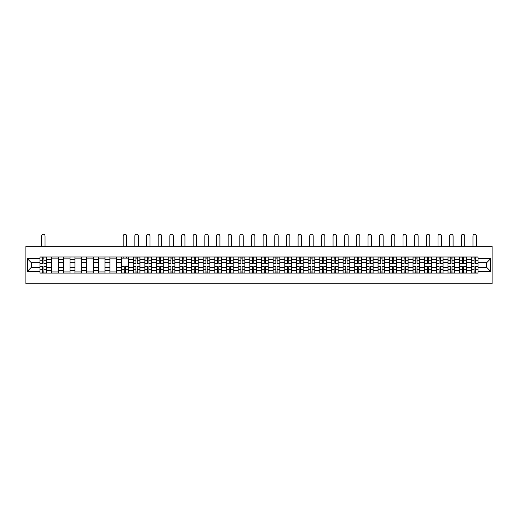 <?xml version="1.0" encoding="UTF-8"?>
<svg xmlns="http://www.w3.org/2000/svg" width="518" height="518" viewBox="0 0 518 518"><rect width="100%" height="100%" fill="white"/><g stroke="black" fill="none" stroke-linecap="round" stroke-linejoin="round"><path stroke-width="0.78" d="M25.9 283.722L492.1 283.722L492.1 246.348L25.9 246.348L25.9 283.722M51.612 273.07L51.612 259.278L46.678 259.278L46.678 273.07M46.678 259.278L46.678 256.999M51.612 259.278L51.612 256.999M58.333 256.999L58.333 273.07M63.267 273.07L63.267 256.999M69.995 256.999L69.995 273.07M74.929 273.07L74.929 256.999M81.65 256.999L81.65 273.07M86.584 273.07L86.584 256.999M93.311 256.999L93.311 273.07M98.245 273.07L98.245 256.999M104.973 256.999L104.973 273.07M109.9 273.07L109.9 256.999M116.628 256.999L116.628 273.07M121.562 273.07L121.562 256.999M128.289 256.999L128.289 273.07M133.223 273.07L133.223 256.999M139.944 256.999L139.944 273.07M144.878 273.07L144.878 256.999M151.606 256.999L151.606 273.07M156.54 273.07L156.54 256.999M163.261 256.999L163.261 273.07M168.195 273.07L168.195 256.999M174.922 256.999L174.922 273.07M179.856 273.07L179.856 256.999M186.584 256.999L186.584 273.07M191.511 273.07L191.511 256.999M198.239 256.999L198.239 273.07M203.173 273.07L203.173 256.999M209.9 256.999L209.9 273.07M214.834 273.07L214.834 256.999M221.555 256.999L221.555 273.07M226.489 273.07L226.489 256.999M233.217 256.999L233.217 273.07M238.15 273.07L238.15 256.999M244.878 256.999L244.878 273.07M249.805 273.07L249.805 256.999M256.533 256.999L256.533 273.07M261.467 273.07L261.467 256.999M268.195 256.999L268.195 273.07M273.122 273.07L273.122 256.999M279.849 256.999L279.849 273.07M284.783 273.07L284.783 256.999M291.511 256.999L291.511 273.07M296.445 273.07L296.445 256.999M303.166 256.999L303.166 273.07M308.1 273.07L308.1 256.999M314.827 256.999L314.827 273.07M319.761 273.07L319.761 256.999M326.489 256.999L326.489 273.07M331.416 273.07L331.416 256.999M338.144 256.999L338.144 273.07M343.078 273.07L343.078 256.999M349.805 256.999L349.805 273.07M354.739 273.07L354.739 256.999M361.46 256.999L361.46 273.07M366.394 273.07L366.394 256.999M373.122 256.999L373.122 273.07M378.056 273.07L378.056 256.999M384.777 256.999L384.777 273.07M389.711 273.07L389.711 256.999M396.438 256.999L396.438 273.07M401.372 273.07L401.372 256.999M408.1 256.999L408.1 273.07M413.027 273.07L413.027 256.999M419.755 256.999L419.755 273.07M424.689 273.07L424.689 256.999M431.416 256.999L431.416 273.07M436.35 273.07L436.35 256.999M443.071 256.999L443.071 273.07M448.005 273.07L448.005 256.999M454.733 256.999L454.733 273.07M459.667 273.07L459.667 256.999M466.388 256.999L466.388 273.07M471.322 273.07L471.322 256.999M471.322 267.353L466.388 267.353M459.667 267.353L454.733 267.353M448.005 267.353L443.071 267.353M436.35 267.353L431.416 267.353M424.689 267.353L419.755 267.353M413.027 267.353L408.1 267.353M401.372 267.353L396.438 267.353M389.711 267.353L384.777 267.353M378.056 267.353L373.122 267.353M366.394 267.353L361.46 267.353M354.739 267.353L349.805 267.353M343.078 267.353L338.144 267.353M331.416 267.353L326.489 267.353M319.761 267.353L314.827 267.353M308.1 267.353L303.166 267.353M296.445 267.353L291.511 267.353M284.783 267.353L279.849 267.353M273.122 267.353L268.195 267.353M261.467 267.353L256.533 267.353M249.805 267.353L244.878 267.353M238.15 267.353L233.217 267.353M226.489 267.353L221.555 267.353M214.834 267.353L209.9 267.353M203.173 267.353L198.239 267.353M191.511 267.353L186.584 267.353M179.856 267.353L174.922 267.353M168.195 267.353L163.261 267.353M156.54 267.353L151.606 267.353M144.878 267.353L139.944 267.353M133.223 267.353L128.289 267.353M121.562 267.353L116.628 267.353M109.9 267.353L104.973 267.353M98.245 267.353L93.311 267.353M86.584 267.353L81.65 267.353M74.929 267.353L69.995 267.353M63.267 267.353L58.333 267.353M51.612 267.353L46.678 267.353M471.322 262.717L466.388 262.717M459.667 262.717L454.733 262.717M448.005 262.717L443.071 262.717M436.35 262.717L431.416 262.717M424.689 262.717L419.755 262.717M413.027 262.717L408.1 262.717M401.372 262.717L396.438 262.717M389.711 262.717L384.777 262.717M378.056 262.717L373.122 262.717M366.394 262.717L361.46 262.717M354.739 262.717L349.805 262.717M343.078 262.717L338.144 262.717M331.416 262.717L326.489 262.717M319.761 262.717L314.827 262.717M308.1 262.717L303.166 262.717M296.445 262.717L291.511 262.717M284.783 262.717L279.849 262.717M273.122 262.717L268.195 262.717M261.467 262.717L256.533 262.717M249.805 262.717L244.878 262.717M238.15 262.717L233.217 262.717M226.489 262.717L221.555 262.717M214.834 262.717L209.9 262.717M203.173 262.717L198.239 262.717M191.511 262.717L186.584 262.717M179.856 262.717L174.922 262.717M168.195 262.717L163.261 262.717M156.54 262.717L151.606 262.717M144.878 262.717L139.944 262.717M133.223 262.717L128.289 262.717M121.562 262.717L116.628 262.717M109.9 262.717L104.973 262.717M98.245 262.717L93.311 262.717M86.584 262.717L81.65 262.717M74.929 262.717L69.995 262.717M63.267 262.717L58.333 262.717M51.612 262.717L46.678 262.717M31.358 267.353L39.951 267.353L39.951 262.717L31.358 262.717L31.358 267.353L27.396 271.315L27.396 258.754L39.951 258.754L39.951 262.717M478.049 262.717L478.049 267.353L486.642 267.353L486.642 262.717L478.049 262.717L478.049 256.999L39.951 256.999L39.951 258.754M478.049 258.754L490.604 258.754L490.604 271.315L478.049 271.315L478.049 267.353M39.951 267.353L39.951 273.07L478.049 273.07L478.049 271.315M39.951 271.315L27.396 271.315M43.946 271.95L42.677 271.95M42.677 258.119L43.946 258.119M58.333 271.95L51.612 271.95M51.612 258.119L58.333 258.119M69.995 271.95L63.267 271.95M63.267 258.119L69.995 258.119M81.65 271.95L74.929 271.95M74.929 258.119L81.65 258.119M93.311 271.95L86.584 271.95M86.584 258.119L93.311 258.119M104.973 271.95L98.245 271.95M98.245 258.119L104.973 258.119M116.628 271.95L109.9 271.95M109.9 258.119L116.628 258.119M125.557 271.95L124.288 271.95M121.562 258.119L128.289 258.119M137.218 271.95L135.949 271.95M135.949 258.119L137.218 258.119M148.88 271.95L147.604 271.95M147.604 258.119L148.88 258.119M160.535 271.95L159.266 271.95M159.266 258.119L160.535 258.119M172.196 271.95L170.927 271.95M170.927 258.119L172.196 258.119M183.851 271.95L182.582 271.95M182.582 258.119L183.851 258.119M195.513 271.95L194.244 271.95M194.244 258.119L195.513 258.119M207.174 271.95L205.899 271.95M205.899 258.119L207.174 258.119M218.829 271.95L217.56 271.95M217.56 258.119L218.829 258.119M230.491 271.95L229.215 271.95M229.215 258.119L230.491 258.119M242.146 271.95L240.876 271.95M240.876 258.119L242.146 258.119M253.807 271.95L252.538 271.95M252.538 258.119L253.807 258.119M265.462 271.95L264.193 271.95M264.193 258.119L265.462 258.119M277.124 271.95L275.854 271.95M275.854 258.119L277.124 258.119M288.785 271.95L287.509 271.95M287.509 258.119L288.785 258.119M300.44 271.95L299.171 271.95M299.171 258.119L300.44 258.119M312.101 271.95L310.826 271.95M310.826 258.119L312.101 258.119M323.756 271.95L322.487 271.95M322.487 258.119L323.756 258.119M335.418 271.95L334.149 271.95M334.149 258.119L335.418 258.119M347.073 271.95L345.804 271.95M345.804 258.119L347.073 258.119M358.734 271.95L357.465 271.95M357.465 258.119L358.734 258.119M370.396 271.95L369.12 271.95M369.12 258.119L370.396 258.119M382.051 271.95L380.782 271.95M380.782 258.119L382.051 258.119M393.712 271.95L392.443 271.95M392.443 258.119L393.712 258.119M405.367 271.95L404.098 271.95M404.098 258.119L405.367 258.119M417.029 271.95L415.76 271.95M415.76 258.119L417.029 258.119M428.684 271.95L427.415 271.95M427.415 258.119L428.684 258.119M440.345 271.95L439.076 271.95M439.076 258.119L440.345 258.119M452.007 271.95L450.731 271.95M450.731 258.119L452.007 258.119M463.662 271.95L462.393 271.95M462.393 258.119L463.662 258.119M475.323 271.95L474.054 271.95M474.054 258.119L475.323 258.119M27.396 258.754L31.358 262.717M486.642 267.353L490.604 271.315M486.642 262.717L490.604 258.754M45.034 246.348L45.034 236.001A1.716 1.716 0 0 0 43.311 234.278A1.716 1.716 0 0 0 41.595 236.001L41.595 246.348M43.946 263.429L43.946 257.077L46.639 257.077L46.639 263.429L43.946 263.429M42.677 258.048L43.946 258.048M42.677 257.077L39.99 257.077L39.99 263.429L42.677 263.429L42.677 257.077L43.946 257.077M42.677 266.64L42.677 272.992L39.99 272.992L39.99 266.64L42.677 266.64M43.946 272.021L42.677 272.021M43.946 272.992L46.639 272.992L46.639 266.64L43.946 266.64L43.946 272.992L42.677 272.992M138.3 246.348L138.3 236.001A1.716 1.716 0 0 0 136.584 234.278A1.716 1.716 0 0 0 134.861 236.001L134.861 246.348M137.218 263.429L137.218 257.077L139.912 257.077L139.912 263.429L137.218 263.429M135.949 258.048L137.218 258.048M135.949 257.077L133.256 257.077L133.256 263.429L135.949 263.429L135.949 257.077L137.218 257.077M149.961 246.348L149.961 236.001A1.716 1.716 0 0 0 148.245 234.278A1.716 1.716 0 0 0 146.523 236.001L146.523 246.348M148.88 263.429L148.88 257.077L151.567 257.077L151.567 263.429L148.88 263.429M147.604 258.048L148.88 258.048M147.604 257.077L144.917 257.077L144.917 263.429L147.604 263.429L147.604 257.077L148.88 257.077M161.622 246.348L161.622 236.001A1.716 1.716 0 0 0 159.9 234.278A1.716 1.716 0 0 0 158.184 236.001L158.184 246.348M160.535 263.429L160.535 257.077L163.228 257.077L163.228 263.429L160.535 263.429M159.266 258.048L160.535 258.048M159.266 257.077L156.572 257.077L156.572 263.429L159.266 263.429L159.266 257.077L160.535 257.077M173.277 246.348L173.277 236.001A1.716 1.716 0 0 0 171.562 234.278A1.716 1.716 0 0 0 169.839 236.001L169.839 246.348M172.196 263.429L172.196 257.077L174.883 257.077L174.883 263.429L172.196 263.429M170.927 258.048L172.196 258.048M170.927 257.077L168.233 257.077L168.233 263.429L170.927 263.429L170.927 257.077L172.196 257.077M184.939 246.348L184.939 236.001A1.716 1.716 0 0 0 183.217 234.278A1.716 1.716 0 0 0 181.501 236.001L181.501 246.348M183.851 263.429L183.851 257.077L186.545 257.077L186.545 263.429L183.851 263.429M182.582 258.048L183.851 258.048M182.582 257.077L179.895 257.077L179.895 263.429L182.582 263.429L182.582 257.077L183.851 257.077M196.594 246.348L196.594 236.001A1.716 1.716 0 0 0 194.878 234.278A1.716 1.716 0 0 0 193.156 236.001L193.156 246.348M195.513 263.429L195.513 257.077L198.2 257.077L198.2 263.429L195.513 263.429M194.244 258.048L195.513 258.048M194.244 257.077L191.55 257.077L191.55 263.429L194.244 263.429L194.244 257.077L195.513 257.077M208.255 246.348L208.255 236.001A1.716 1.716 0 0 0 206.533 234.278A1.716 1.716 0 0 0 204.817 236.001L204.817 246.348M207.174 263.429L207.174 257.077L209.861 257.077L209.861 263.429L207.174 263.429M205.899 258.048L207.174 258.048M205.899 257.077L203.211 257.077L203.211 263.429L205.899 263.429L205.899 257.077L207.174 257.077M219.91 246.348L219.91 236.001A1.716 1.716 0 0 0 218.195 234.278A1.716 1.716 0 0 0 216.479 236.001L216.479 246.348M218.829 263.429L218.829 257.077L221.523 257.077L221.523 263.429L218.829 263.429M217.56 258.048L218.829 258.048M217.56 257.077L214.866 257.077L214.866 263.429L217.56 263.429L217.56 257.077L218.829 257.077M231.572 246.348L231.572 236.001A1.716 1.716 0 0 0 229.856 234.278A1.716 1.716 0 0 0 228.134 236.001L228.134 246.348M230.491 263.429L230.491 257.077L233.178 257.077L233.178 263.429L230.491 263.429M229.215 258.048L230.491 258.048M229.215 257.077L226.528 257.077L226.528 263.429L229.215 263.429L229.215 257.077L230.491 257.077M126.645 246.348L126.645 236.001A1.716 1.716 0 0 0 124.922 234.278A1.716 1.716 0 0 0 123.206 236.001L123.206 246.348M124.288 266.64L124.288 272.992L121.6 272.992L121.6 266.64L124.288 266.64M125.557 272.021L124.288 272.021M125.557 272.992L128.25 272.992L128.25 266.64L125.557 266.64L125.557 272.992L124.288 272.992M126.645 256.999L126.645 258.119M123.206 256.999L123.206 258.119M135.949 266.64L135.949 272.992L133.256 272.992L133.256 266.64L135.949 266.64M137.218 272.021L135.949 272.021M137.218 272.992L139.912 272.992L139.912 266.64L137.218 266.64L137.218 272.992L135.949 272.992M147.604 266.64L147.604 272.992L144.917 272.992L144.917 266.64L147.604 266.64M148.88 272.021L147.604 272.021M148.88 272.992L151.567 272.992L151.567 266.64L148.88 266.64L148.88 272.992L147.604 272.992M159.266 266.64L159.266 272.992L156.572 272.992L156.572 266.64L159.266 266.64M160.535 272.021L159.266 272.021M160.535 272.992L163.228 272.992L163.228 266.64L160.535 266.64L160.535 272.992L159.266 272.992M170.927 266.64L170.927 272.992L168.233 272.992L168.233 266.64L170.927 266.64M172.196 272.021L170.927 272.021M172.196 272.992L174.883 272.992L174.883 266.64L172.196 266.64L172.196 272.992L170.927 272.992M182.582 266.64L182.582 272.992L179.895 272.992L179.895 266.64L182.582 266.64M183.851 272.021L182.582 272.021M183.851 272.992L186.545 272.992L186.545 266.64L183.851 266.64L183.851 272.992L182.582 272.992M194.244 266.64L194.244 272.992L191.55 272.992L191.55 266.64L194.244 266.64M195.513 272.021L194.244 272.021M195.513 272.992L198.2 272.992L198.2 266.64L195.513 266.64L195.513 272.992L194.244 272.992M205.899 266.64L205.899 272.992L203.211 272.992L203.211 266.64L205.899 266.64M207.174 272.021L205.899 272.021M207.174 272.992L209.861 272.992L209.861 266.64L207.174 266.64L207.174 272.992L205.899 272.992M217.56 266.64L217.56 272.992L214.866 272.992L214.866 266.64L217.56 266.64M218.829 272.021L217.56 272.021M218.829 272.992L221.523 272.992L221.523 266.64L218.829 266.64L218.829 272.992L217.56 272.992M229.215 266.64L229.215 272.992L226.528 272.992L226.528 266.64L229.215 266.64M230.491 272.021L229.215 272.021M230.491 272.992L233.178 272.992L233.178 266.64L230.491 266.64L230.491 272.992L229.215 272.992M243.233 246.348L243.233 236.001A1.716 1.716 0 0 0 241.511 234.278A1.716 1.716 0 0 0 239.795 236.001L239.795 246.348M242.146 263.429L242.146 257.077L244.839 257.077L244.839 263.429L242.146 263.429M240.876 258.048L242.146 258.048M240.876 257.077L238.189 257.077L238.189 263.429L240.876 263.429L240.876 257.077L242.146 257.077M240.876 266.64L240.876 272.992L238.189 272.992L238.189 266.64L240.876 266.64M242.146 272.021L240.876 272.021M242.146 272.992L244.839 272.992L244.839 266.64L242.146 266.64L242.146 272.992L240.876 272.992M254.888 246.348L254.888 236.001A1.716 1.716 0 0 0 253.172 234.278A1.716 1.716 0 0 0 251.45 236.001L251.45 246.348M253.807 263.429L253.807 257.077L256.494 257.077L256.494 263.429L253.807 263.429M252.538 258.048L253.807 258.048M252.538 257.077L249.844 257.077L249.844 263.429L252.538 263.429L252.538 257.077L253.807 257.077M266.55 246.348L266.55 236.001A1.716 1.716 0 0 0 264.827 234.278A1.716 1.716 0 0 0 263.112 236.001L263.112 246.348M265.462 263.429L265.462 257.077L268.156 257.077L268.156 263.429L265.462 263.429M264.193 258.048L265.462 258.048M264.193 257.077L261.506 257.077L261.506 263.429L264.193 263.429L264.193 257.077L265.462 257.077M278.205 246.348L278.205 236.001A1.716 1.716 0 0 0 276.489 234.278A1.716 1.716 0 0 0 274.767 236.001L274.767 246.348M277.124 263.429L277.124 257.077L279.811 257.077L279.811 263.429L277.124 263.429M275.854 258.048L277.124 258.048M275.854 257.077L273.161 257.077L273.161 263.429L275.854 263.429L275.854 257.077L277.124 257.077M289.866 246.348L289.866 236.001A1.716 1.716 0 0 0 288.144 234.278A1.716 1.716 0 0 0 286.428 236.001L286.428 246.348M288.785 263.429L288.785 257.077L291.472 257.077L291.472 263.429L288.785 263.429M287.509 258.048L288.785 258.048M287.509 257.077L284.822 257.077L284.822 263.429L287.509 263.429L287.509 257.077L288.785 257.077M301.521 246.348L301.521 236.001A1.716 1.716 0 0 0 299.805 234.278A1.716 1.716 0 0 0 298.09 236.001L298.09 246.348M300.44 263.429L300.44 257.077L303.134 257.077L303.134 263.429L300.44 263.429M299.171 258.048L300.44 258.048M299.171 257.077L296.477 257.077L296.477 263.429L299.171 263.429L299.171 257.077L300.44 257.077M313.183 246.348L313.183 236.001A1.716 1.716 0 0 0 311.467 234.278A1.716 1.716 0 0 0 309.745 236.001L309.745 246.348M312.101 263.429L312.101 257.077L314.789 257.077L314.789 263.429L312.101 263.429M310.826 258.048L312.101 258.048M310.826 257.077L308.139 257.077L308.139 263.429L310.826 263.429L310.826 257.077L312.101 257.077M324.844 246.348L324.844 236.001A1.716 1.716 0 0 0 323.122 234.278A1.716 1.716 0 0 0 321.406 236.001L321.406 246.348M323.756 263.429L323.756 257.077L326.45 257.077L326.45 263.429L323.756 263.429M322.487 258.048L323.756 258.048M322.487 257.077L319.8 257.077L319.8 263.429L322.487 263.429L322.487 257.077L323.756 257.077M336.499 246.348L336.499 236.001A1.716 1.716 0 0 0 334.783 234.278A1.716 1.716 0 0 0 333.061 236.001L333.061 246.348M335.418 263.429L335.418 257.077L338.105 257.077L338.105 263.429L335.418 263.429M334.149 258.048L335.418 258.048M334.149 257.077L331.455 257.077L331.455 263.429L334.149 263.429L334.149 257.077L335.418 257.077M348.161 246.348L348.161 236.001A1.716 1.716 0 0 0 346.438 234.278A1.716 1.716 0 0 0 344.723 236.001L344.723 246.348M347.073 263.429L347.073 257.077L349.767 257.077L349.767 263.429L347.073 263.429M345.804 258.048L347.073 258.048M345.804 257.077L343.117 257.077L343.117 263.429L345.804 263.429L345.804 257.077L347.073 257.077M359.816 246.348L359.816 236.001A1.716 1.716 0 0 0 358.1 234.278A1.716 1.716 0 0 0 356.378 236.001L356.378 246.348M358.734 263.429L358.734 257.077L361.428 257.077L361.428 263.429L358.734 263.429M357.465 258.048L358.734 258.048M357.465 257.077L354.772 257.077L354.772 263.429L357.465 263.429L357.465 257.077L358.734 257.077M371.477 246.348L371.477 236.001A1.716 1.716 0 0 0 369.755 234.278A1.716 1.716 0 0 0 368.039 236.001L368.039 246.348M370.396 263.429L370.396 257.077L373.083 257.077L373.083 263.429L370.396 263.429M369.12 258.048L370.396 258.048M369.12 257.077L366.433 257.077L366.433 263.429L369.12 263.429L369.12 257.077L370.396 257.077M383.139 246.348L383.139 236.001A1.716 1.716 0 0 0 381.416 234.278A1.716 1.716 0 0 0 379.7 236.001L379.7 246.348M382.051 263.429L382.051 257.077L384.745 257.077L384.745 263.429L382.051 263.429M380.782 258.048L382.051 258.048M380.782 257.077L378.088 257.077L378.088 263.429L380.782 263.429L380.782 257.077L382.051 257.077M394.794 246.348L394.794 236.001A1.716 1.716 0 0 0 393.078 234.278A1.716 1.716 0 0 0 391.355 236.001L391.355 246.348M393.712 263.429L393.712 257.077L396.399 257.077L396.399 263.429L393.712 263.429M392.443 258.048L393.712 258.048M392.443 257.077L389.75 257.077L389.75 263.429L392.443 263.429L392.443 257.077L393.712 257.077M406.455 246.348L406.455 236.001A1.716 1.716 0 0 0 404.733 234.278A1.716 1.716 0 0 0 403.017 236.001L403.017 246.348M405.367 263.429L405.367 257.077L408.061 257.077L408.061 263.429L405.367 263.429M404.098 258.048L405.367 258.048M404.098 257.077L401.411 257.077L401.411 263.429L404.098 263.429L404.098 257.077L405.367 257.077M418.11 246.348L418.11 236.001A1.716 1.716 0 0 0 416.394 234.278A1.716 1.716 0 0 0 414.672 236.001L414.672 246.348M417.029 263.429L417.029 257.077L419.716 257.077L419.716 263.429L417.029 263.429M415.76 258.048L417.029 258.048M415.76 257.077L413.066 257.077L413.066 263.429L415.76 263.429L415.76 257.077L417.029 257.077M429.772 246.348L429.772 236.001A1.716 1.716 0 0 0 428.049 234.278A1.716 1.716 0 0 0 426.333 236.001L426.333 246.348M428.684 263.429L428.684 257.077L431.377 257.077L431.377 263.429L428.684 263.429M427.415 258.048L428.684 258.048M427.415 257.077L424.728 257.077L424.728 263.429L427.415 263.429L427.415 257.077L428.684 257.077M441.427 246.348L441.427 236.001A1.716 1.716 0 0 0 439.711 234.278A1.716 1.716 0 0 0 437.988 236.001L437.988 246.348M440.345 263.429L440.345 257.077L443.039 257.077L443.039 263.429L440.345 263.429M439.076 258.048L440.345 258.048M439.076 257.077L436.383 257.077L436.383 263.429L439.076 263.429L439.076 257.077L440.345 257.077M453.088 246.348L453.088 236.001A1.716 1.716 0 0 0 451.372 234.278A1.716 1.716 0 0 0 449.65 236.001L449.65 246.348M452.007 263.429L452.007 257.077L454.694 257.077L454.694 263.429L452.007 263.429M450.731 258.048L452.007 258.048M450.731 257.077L448.044 257.077L448.044 263.429L450.731 263.429L450.731 257.077L452.007 257.077M464.75 246.348L464.75 236.001A1.716 1.716 0 0 0 463.027 234.278A1.716 1.716 0 0 0 461.311 236.001L461.311 246.348M463.662 263.429L463.662 257.077L466.355 257.077L466.355 263.429L463.662 263.429M462.393 258.048L463.662 258.048M462.393 257.077L459.699 257.077L459.699 263.429L462.393 263.429L462.393 257.077L463.662 257.077M252.538 266.64L252.538 272.992L249.844 272.992L249.844 266.64L252.538 266.64M253.807 272.021L252.538 272.021M253.807 272.992L256.494 272.992L256.494 266.64L253.807 266.64L253.807 272.992L252.538 272.992M264.193 266.64L264.193 272.992L261.506 272.992L261.506 266.64L264.193 266.64M265.462 272.021L264.193 272.021M265.462 272.992L268.156 272.992L268.156 266.64L265.462 266.64L265.462 272.992L264.193 272.992M275.854 266.64L275.854 272.992L273.161 272.992L273.161 266.64L275.854 266.64M277.124 272.021L275.854 272.021M277.124 272.992L279.811 272.992L279.811 266.64L277.124 266.64L277.124 272.992L275.854 272.992M287.509 266.64L287.509 272.992L284.822 272.992L284.822 266.64L287.509 266.64M288.785 272.021L287.509 272.021M288.785 272.992L291.472 272.992L291.472 266.64L288.785 266.64L288.785 272.992L287.509 272.992M299.171 266.64L299.171 272.992L296.477 272.992L296.477 266.64L299.171 266.64M300.44 272.021L299.171 272.021M300.44 272.992L303.134 272.992L303.134 266.64L300.44 266.64L300.44 272.992L299.171 272.992M310.826 266.64L310.826 272.992L308.139 272.992L308.139 266.64L310.826 266.64M312.101 272.021L310.826 272.021M312.101 272.992L314.789 272.992L314.789 266.64L312.101 266.64L312.101 272.992L310.826 272.992M322.487 266.64L322.487 272.992L319.8 272.992L319.8 266.64L322.487 266.64M323.756 272.021L322.487 272.021M323.756 272.992L326.45 272.992L326.45 266.64L323.756 266.64L323.756 272.992L322.487 272.992M334.149 266.64L334.149 272.992L331.455 272.992L331.455 266.64L334.149 266.64M335.418 272.021L334.149 272.021M335.418 272.992L338.105 272.992L338.105 266.64L335.418 266.64L335.418 272.992L334.149 272.992M345.804 266.64L345.804 272.992L343.117 272.992L343.117 266.64L345.804 266.64M347.073 272.021L345.804 272.021M347.073 272.992L349.767 272.992L349.767 266.64L347.073 266.64L347.073 272.992L345.804 272.992M357.465 266.64L357.465 272.992L354.772 272.992L354.772 266.64L357.465 266.64M358.734 272.021L357.465 272.021M358.734 272.992L361.428 272.992L361.428 266.64L358.734 266.64L358.734 272.992L357.465 272.992M369.12 266.64L369.12 272.992L366.433 272.992L366.433 266.64L369.12 266.64M370.396 272.021L369.12 272.021M370.396 272.992L373.083 272.992L373.083 266.64L370.396 266.64L370.396 272.992L369.12 272.992M380.782 266.64L380.782 272.992L378.088 272.992L378.088 266.64L380.782 266.64M382.051 272.021L380.782 272.021M382.051 272.992L384.745 272.992L384.745 266.64L382.051 266.64L382.051 272.992L380.782 272.992M392.443 266.64L392.443 272.992L389.75 272.992L389.75 266.64L392.443 266.64M393.712 272.021L392.443 272.021M393.712 272.992L396.399 272.992L396.399 266.64L393.712 266.64L393.712 272.992L392.443 272.992M404.098 266.64L404.098 272.992L401.411 272.992L401.411 266.64L404.098 266.64M405.367 272.021L404.098 272.021M405.367 272.992L408.061 272.992L408.061 266.64L405.367 266.64L405.367 272.992L404.098 272.992M415.76 266.64L415.76 272.992L413.066 272.992L413.066 266.64L415.76 266.64M417.029 272.021L415.76 272.021M417.029 272.992L419.716 272.992L419.716 266.64L417.029 266.64L417.029 272.992L415.76 272.992M427.415 266.64L427.415 272.992L424.728 272.992L424.728 266.64L427.415 266.64M428.684 272.021L427.415 272.021M428.684 272.992L431.377 272.992L431.377 266.64L428.684 266.64L428.684 272.992L427.415 272.992M439.076 266.64L439.076 272.992L436.383 272.992L436.383 266.64L439.076 266.64M440.345 272.021L439.076 272.021M440.345 272.992L443.039 272.992L443.039 266.64L440.345 266.64L440.345 272.992L439.076 272.992M450.731 266.64L450.731 272.992L448.044 272.992L448.044 266.64L450.731 266.64M452.007 272.021L450.731 272.021M452.007 272.992L454.694 272.992L454.694 266.64L452.007 266.64L452.007 272.992L450.731 272.992M462.393 266.64L462.393 272.992L459.699 272.992L459.699 266.64L462.393 266.64M463.662 272.021L462.393 272.021M463.662 272.992L466.355 272.992L466.355 266.64L463.662 266.64L463.662 272.992L462.393 272.992M476.405 246.348L476.405 236.001A1.716 1.716 0 0 0 474.689 234.278A1.716 1.716 0 0 0 472.966 236.001L472.966 246.348M475.323 263.429L475.323 257.077L478.01 257.077L478.01 263.429L475.323 263.429M474.054 258.048L475.323 258.048M474.054 257.077L471.361 257.077L471.361 263.429L474.054 263.429L474.054 257.077L475.323 257.077M474.054 266.64L474.054 272.992L471.361 272.992L471.361 266.64L474.054 266.64M475.323 272.021L474.054 272.021M475.323 272.992L478.01 272.992L478.01 266.64L475.323 266.64L475.323 272.992L474.054 272.992M459.667 259.278L454.733 259.278M448.005 259.278L443.071 259.278M436.35 259.278L431.416 259.278M424.689 259.278L419.755 259.278M413.027 259.278L408.1 259.278M401.372 259.278L396.438 259.278M389.711 259.278L384.777 259.278M378.056 259.278L373.122 259.278M366.394 259.278L361.46 259.278M354.739 259.278L349.805 259.278M343.078 259.278L338.144 259.278M331.416 259.278L326.489 259.278M319.761 259.278L314.827 259.278M308.1 259.278L303.166 259.278M296.445 259.278L291.511 259.278M284.783 259.278L279.849 259.278M273.122 259.278L268.195 259.278M261.467 259.278L256.533 259.278M249.805 259.278L244.878 259.278M238.15 259.278L233.217 259.278M226.489 259.278L221.555 259.278M214.834 259.278L209.9 259.278M203.173 259.278L198.239 259.278M191.511 259.278L186.584 259.278M179.856 259.278L174.922 259.278M168.195 259.278L163.261 259.278M156.54 259.278L151.606 259.278M144.878 259.278L139.944 259.278M133.223 259.278L128.289 259.278M121.562 259.278L116.628 259.278M109.9 259.278L104.973 259.278M98.245 259.278L93.311 259.278M86.584 259.278L81.65 259.278M74.929 259.278L69.995 259.278M63.267 259.278L58.333 259.278M471.322 259.278L466.388 259.278M459.667 270.791L454.733 270.791M448.005 270.791L443.071 270.791M436.35 270.791L431.416 270.791M424.689 270.791L419.755 270.791M413.027 270.791L408.1 270.791M401.372 270.791L396.438 270.791M389.711 270.791L384.777 270.791M378.056 270.791L373.122 270.791M366.394 270.791L361.46 270.791M354.739 270.791L349.805 270.791M343.078 270.791L338.144 270.791M331.416 270.791L326.489 270.791M319.761 270.791L314.827 270.791M308.1 270.791L303.166 270.791M296.445 270.791L291.511 270.791M284.783 270.791L279.849 270.791M273.122 270.791L268.195 270.791M261.467 270.791L256.533 270.791M249.805 270.791L244.878 270.791M238.15 270.791L233.217 270.791M226.489 270.791L221.555 270.791M214.834 270.791L209.9 270.791M203.173 270.791L198.239 270.791M191.511 270.791L186.584 270.791M179.856 270.791L174.922 270.791M168.195 270.791L163.261 270.791M156.54 270.791L151.606 270.791M144.878 270.791L139.944 270.791M133.223 270.791L128.289 270.791M121.562 270.791L116.628 270.791M109.9 270.791L104.973 270.791M98.245 270.791L93.311 270.791M86.584 270.791L81.65 270.791M74.929 270.791L69.995 270.791M63.267 270.791L58.333 270.791M51.612 270.791L46.678 270.791M471.322 270.791L466.388 270.791M43.946 263.267L46.639 263.267M43.946 260.748L46.639 260.748M39.99 263.267L42.677 263.267M39.99 260.748L42.677 260.748M42.677 266.802L39.99 266.802M42.677 269.321L39.99 269.321M46.639 266.802L43.946 266.802M46.639 269.321L43.946 269.321M137.218 263.267L139.912 263.267M137.218 260.748L139.912 260.748M133.256 263.267L135.949 263.267M133.256 260.748L135.949 260.748M148.88 263.267L151.567 263.267M148.88 260.748L151.567 260.748M144.917 263.267L147.604 263.267M144.917 260.748L147.604 260.748M160.535 263.267L163.228 263.267M160.535 260.748L163.228 260.748M156.572 263.267L159.266 263.267M156.572 260.748L159.266 260.748M172.196 263.267L174.883 263.267M172.196 260.748L174.883 260.748M168.233 263.267L170.927 263.267M168.233 260.748L170.927 260.748M183.851 263.267L186.545 263.267M183.851 260.748L186.545 260.748M179.895 263.267L182.582 263.267M179.895 260.748L182.582 260.748M195.513 263.267L198.2 263.267M195.513 260.748L198.2 260.748M191.55 263.267L194.244 263.267M191.55 260.748L194.244 260.748M207.174 263.267L209.861 263.267M207.174 260.748L209.861 260.748M203.211 263.267L205.899 263.267M203.211 260.748L205.899 260.748M218.829 263.267L221.523 263.267M218.829 260.748L221.523 260.748M214.866 263.267L217.56 263.267M214.866 260.748L217.56 260.748M230.491 263.267L233.178 263.267M230.491 260.748L233.178 260.748M226.528 263.267L229.215 263.267M226.528 260.748L229.215 260.748M124.288 266.802L121.6 266.802M124.288 269.321L121.6 269.321M128.25 266.802L125.557 266.802M128.25 269.321L125.557 269.321M135.949 266.802L133.256 266.802M135.949 269.321L133.256 269.321M139.912 266.802L137.218 266.802M139.912 269.321L137.218 269.321M147.604 266.802L144.917 266.802M147.604 269.321L144.917 269.321M151.567 266.802L148.88 266.802M151.567 269.321L148.88 269.321M159.266 266.802L156.572 266.802M159.266 269.321L156.572 269.321M163.228 266.802L160.535 266.802M163.228 269.321L160.535 269.321M170.927 266.802L168.233 266.802M170.927 269.321L168.233 269.321M174.883 266.802L172.196 266.802M174.883 269.321L172.196 269.321M182.582 266.802L179.895 266.802M182.582 269.321L179.895 269.321M186.545 266.802L183.851 266.802M186.545 269.321L183.851 269.321M194.244 266.802L191.55 266.802M194.244 269.321L191.55 269.321M198.2 266.802L195.513 266.802M198.2 269.321L195.513 269.321M205.899 266.802L203.211 266.802M205.899 269.321L203.211 269.321M209.861 266.802L207.174 266.802M209.861 269.321L207.174 269.321M217.56 266.802L214.866 266.802M217.56 269.321L214.866 269.321M221.523 266.802L218.829 266.802M221.523 269.321L218.829 269.321M229.215 266.802L226.528 266.802M229.215 269.321L226.528 269.321M233.178 266.802L230.491 266.802M233.178 269.321L230.491 269.321M242.146 263.267L244.839 263.267M242.146 260.748L244.839 260.748M238.189 263.267L240.876 263.267M238.189 260.748L240.876 260.748M240.876 266.802L238.189 266.802M240.876 269.321L238.189 269.321M244.839 266.802L242.146 266.802M244.839 269.321L242.146 269.321M253.807 263.267L256.494 263.267M253.807 260.748L256.494 260.748M249.844 263.267L252.538 263.267M249.844 260.748L252.538 260.748M265.462 263.267L268.156 263.267M265.462 260.748L268.156 260.748M261.506 263.267L264.193 263.267M261.506 260.748L264.193 260.748M277.124 263.267L279.811 263.267M277.124 260.748L279.811 260.748M273.161 263.267L275.854 263.267M273.161 260.748L275.854 260.748M288.785 263.267L291.472 263.267M288.785 260.748L291.472 260.748M284.822 263.267L287.509 263.267M284.822 260.748L287.509 260.748M300.44 263.267L303.134 263.267M300.44 260.748L303.134 260.748M296.477 263.267L299.171 263.267M296.477 260.748L299.171 260.748M312.101 263.267L314.789 263.267M312.101 260.748L314.789 260.748M308.139 263.267L310.826 263.267M308.139 260.748L310.826 260.748M323.756 263.267L326.45 263.267M323.756 260.748L326.45 260.748M319.8 263.267L322.487 263.267M319.8 260.748L322.487 260.748M335.418 263.267L338.105 263.267M335.418 260.748L338.105 260.748M331.455 263.267L334.149 263.267M331.455 260.748L334.149 260.748M347.073 263.267L349.767 263.267M347.073 260.748L349.767 260.748M343.117 263.267L345.804 263.267M343.117 260.748L345.804 260.748M358.734 263.267L361.428 263.267M358.734 260.748L361.428 260.748M354.772 263.267L357.465 263.267M354.772 260.748L357.465 260.748M370.396 263.267L373.083 263.267M370.396 260.748L373.083 260.748M366.433 263.267L369.12 263.267M366.433 260.748L369.12 260.748M382.051 263.267L384.745 263.267M382.051 260.748L384.745 260.748M378.088 263.267L380.782 263.267M378.088 260.748L380.782 260.748M393.712 263.267L396.399 263.267M393.712 260.748L396.399 260.748M389.75 263.267L392.443 263.267M389.75 260.748L392.443 260.748M405.367 263.267L408.061 263.267M405.367 260.748L408.061 260.748M401.411 263.267L404.098 263.267M401.411 260.748L404.098 260.748M417.029 263.267L419.716 263.267M417.029 260.748L419.716 260.748M413.066 263.267L415.76 263.267M413.066 260.748L415.76 260.748M428.684 263.267L431.377 263.267M428.684 260.748L431.377 260.748M424.728 263.267L427.415 263.267M424.728 260.748L427.415 260.748M440.345 263.267L443.039 263.267M440.345 260.748L443.039 260.748M436.383 263.267L439.076 263.267M436.383 260.748L439.076 260.748M452.007 263.267L454.694 263.267M452.007 260.748L454.694 260.748M448.044 263.267L450.731 263.267M448.044 260.748L450.731 260.748M463.662 263.267L466.355 263.267M463.662 260.748L466.355 260.748M459.699 263.267L462.393 263.267M459.699 260.748L462.393 260.748M252.538 266.802L249.844 266.802M252.538 269.321L249.844 269.321M256.494 266.802L253.807 266.802M256.494 269.321L253.807 269.321M264.193 266.802L261.506 266.802M264.193 269.321L261.506 269.321M268.156 266.802L265.462 266.802M268.156 269.321L265.462 269.321M275.854 266.802L273.161 266.802M275.854 269.321L273.161 269.321M279.811 266.802L277.124 266.802M279.811 269.321L277.124 269.321M287.509 266.802L284.822 266.802M287.509 269.321L284.822 269.321M291.472 266.802L288.785 266.802M291.472 269.321L288.785 269.321M299.171 266.802L296.477 266.802M299.171 269.321L296.477 269.321M303.134 266.802L300.44 266.802M303.134 269.321L300.44 269.321M310.826 266.802L308.139 266.802M310.826 269.321L308.139 269.321M314.789 266.802L312.101 266.802M314.789 269.321L312.101 269.321M322.487 266.802L319.8 266.802M322.487 269.321L319.8 269.321M326.45 266.802L323.756 266.802M326.45 269.321L323.756 269.321M334.149 266.802L331.455 266.802M334.149 269.321L331.455 269.321M338.105 266.802L335.418 266.802M338.105 269.321L335.418 269.321M345.804 266.802L343.117 266.802M345.804 269.321L343.117 269.321M349.767 266.802L347.073 266.802M349.767 269.321L347.073 269.321M357.465 266.802L354.772 266.802M357.465 269.321L354.772 269.321M361.428 266.802L358.734 266.802M361.428 269.321L358.734 269.321M369.12 266.802L366.433 266.802M369.12 269.321L366.433 269.321M373.083 266.802L370.396 266.802M373.083 269.321L370.396 269.321M380.782 266.802L378.088 266.802M380.782 269.321L378.088 269.321M384.745 266.802L382.051 266.802M384.745 269.321L382.051 269.321M392.443 266.802L389.75 266.802M392.443 269.321L389.75 269.321M396.399 266.802L393.712 266.802M396.399 269.321L393.712 269.321M404.098 266.802L401.411 266.802M404.098 269.321L401.411 269.321M408.061 266.802L405.367 266.802M408.061 269.321L405.367 269.321M415.76 266.802L413.066 266.802M415.76 269.321L413.066 269.321M419.716 266.802L417.029 266.802M419.716 269.321L417.029 269.321M427.415 266.802L424.728 266.802M427.415 269.321L424.728 269.321M431.377 266.802L428.684 266.802M431.377 269.321L428.684 269.321M439.076 266.802L436.383 266.802M439.076 269.321L436.383 269.321M443.039 266.802L440.345 266.802M443.039 269.321L440.345 269.321M450.731 266.802L448.044 266.802M450.731 269.321L448.044 269.321M454.694 266.802L452.007 266.802M454.694 269.321L452.007 269.321M462.393 266.802L459.699 266.802M462.393 269.321L459.699 269.321M466.355 266.802L463.662 266.802M466.355 269.321L463.662 269.321M475.323 263.267L478.01 263.267M475.323 260.748L478.01 260.748M471.361 263.267L474.054 263.267M471.361 260.748L474.054 260.748M474.054 266.802L471.361 266.802M474.054 269.321L471.361 269.321M478.01 266.802L475.323 266.802M478.01 269.321L475.323 269.321"/></g></svg>
